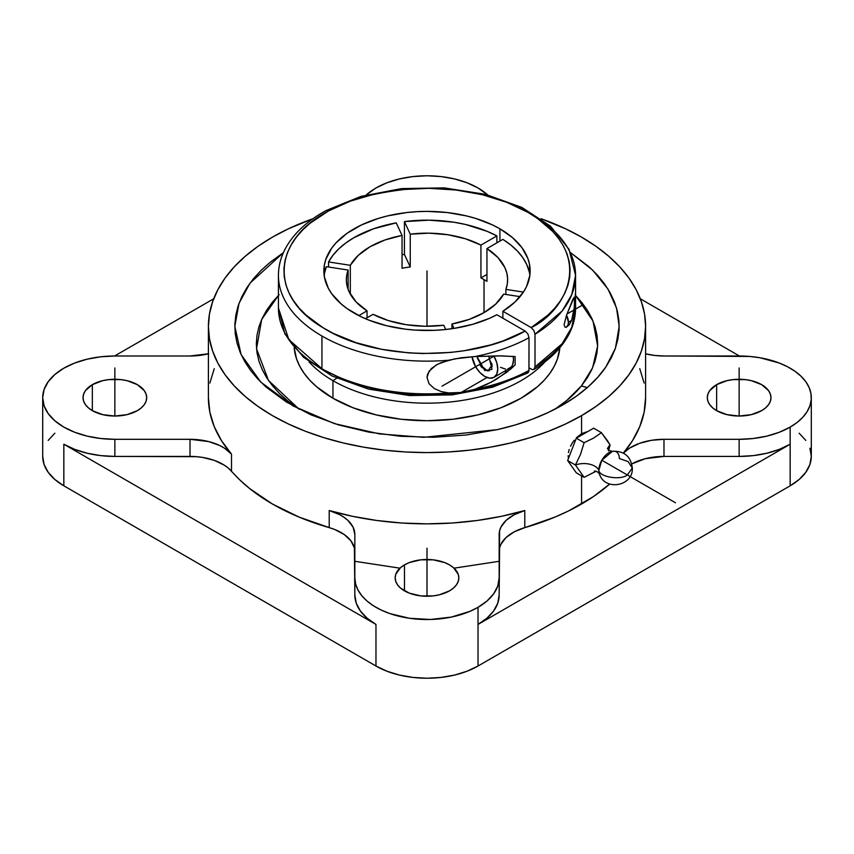 <?xml version="1.0" encoding="UTF-8"?>
<svg xmlns="http://www.w3.org/2000/svg" width="854" height="854" viewBox="0 0 854 854"><rect width="100%" height="100%" fill="white"/><g stroke="black" fill="none" stroke-linecap="round" stroke-linejoin="round"><path stroke-width="1.28" d="M532.053 214.717A148.564 85.774 180 0 1 575.564 275.372L571.796 294.545L562.274 310.824L535.01 334.256L533.878 330.466L531.167 327.605C564.686 311.827 599.551 253.851 527.121 211.877C493.772 192.63 445.414 185.83 408.949 188.958C371.97 193.1 345.176 200.434 328.544 210.949A5.434 3.053 -118.7 0 0 325.94 210.628A5.434 3.053 61.3 0 1 328.544 210.949C271.743 240.476 269.074 296.402 322.972 327.69C374.031 360.527 470.896 362.149 525.157 331.074L527.879 333.935L529 337.725A148.564 85.774 180 0 1 474.856 356.566L498.853 355.862L515.111 356.598L515.111 364.968L506.08 372.739L491.135 382.24L474.856 389.285L461.149 392.456L448.724 392.936L441.144 391.559L434.28 388.57L429.05 383.734L427.021 377.489L429.071 371.212L436.084 365.085L441.166 362.651L454.936 358.819L474.856 356.566L461.149 357.794L448.724 360.217A148.564 85.774 180 0 1 321.947 336.017A148.564 85.774 180 0 1 278.436 275.372L278.436 308.08A148.564 85.774 0 0 0 321.947 368.736L321.947 336.017L321.947 368.736A148.564 85.774 0 0 0 448.724 392.936L441.144 391.559L434.28 388.57L429.05 383.734L427.021 377.489L427.555 374.244L431.377 368.522L437.579 364.274L448.724 360.217A148.564 85.774 180 0 1 321.947 336.017A148.564 85.774 180 0 1 278.436 275.18M499.163 561.302L454.05 568.177M399.95 568.177L354.837 561.302M599.882 474.973A14.486 8.369 -60 0 1 598.825 470.34A15.351 8.86 0 0 0 575.447 465.024L584.115 477.354L576.311 472.838L567.643 460.519L576.311 438.187L593.637 428.185L601.44 432.69L607.546 440.792L610.108 445.019L608.443 450.891L610.108 445.019A15.351 8.86 0 0 0 607.674 448.862A15.351 8.86 180 0 1 610.108 445.019L601.44 432.69L593.541 438.123L584.115 442.692L580.539 454.296L575.447 465.024A15.351 8.86 180 0 1 598.825 470.34A14.486 8.369 -60 0 1 611.784 451.446A14.486 8.369 -60 0 1 619.31 458.513L628.149 461.608L632.302 468.035L627.327 474.963L632.302 468.035C633.454 486.204 604.739 491.488 599.401 473.938L598.825 470.34C599.465 477.066 620.709 480.524 627.327 474.963C620.709 480.524 599.465 477.066 598.825 470.34L601.824 460.242L612.478 451.296C610.29 451.136 608.603 450.165 607.418 448.371M663.985 355.99A46.383 26.773 180 0 1 645.592 353.802L654.933 355.477L663.985 355.99L739.137 355.99A72.163 41.665 180 0 1 811.3 397.654A72.163 41.665 180 0 1 790.163 427.107L790.163 485.809A72.163 41.665 0 0 0 811.3 456.346L809.912 464.48L805.802 472.294L799.141 479.489L790.163 485.809L478.026 666.024L478.026 624.434A72.163 41.665 0 0 0 499.163 594.971L499.163 577.87A72.163 41.665 180 0 1 478.026 607.322L478.026 624.434L790.163 444.219L790.163 485.809L478.026 666.024L478.026 607.322A72.163 41.665 180 0 1 399.384 616.353A72.163 41.665 180 0 1 354.837 577.87L354.837 594.971A72.163 41.665 0 0 0 375.973 624.434L375.973 666.024L63.836 485.809L63.836 444.219L375.973 624.434L375.973 666.024A72.163 41.665 0 0 0 478.026 666.024L467.085 671.201L454.616 675.055L441.08 677.425L427 678.225L412.92 677.425L399.384 675.055L386.915 671.201L375.973 666.024L63.836 485.809L63.836 444.219A72.163 41.665 0 0 0 114.863 456.42L114.863 439.308A72.163 41.665 180 0 1 42.7 397.654A72.163 41.665 180 0 1 114.863 355.99L100.783 356.791L87.247 359.16L74.768 363.014L63.836 368.191L54.859 374.511L48.198 381.706L44.088 389.52L42.7 397.654L44.088 405.778L48.198 413.592L54.859 420.798L63.836 427.107L74.768 432.295L87.247 436.138L100.783 438.508L114.863 439.308L190.015 439.308L208.718 441.582L219.606 445.468L224.25 448.019L231.498 454.114L231.498 471.216A218.592 126.2 0 0 0 329.206 527.633L329.206 510.521A218.592 126.2 0 0 0 524.794 510.521L524.794 527.633A218.592 126.2 0 0 0 581.574 503.999L581.574 475.881L581.574 503.999A218.592 126.2 0 0 0 609.692 484.058L593.487 496.548L568.657 510.873L554.833 517.14L524.794 527.633A46.383 26.773 0 0 0 499.163 551.577L499.163 594.971L499.601 530.782L500.924 527.153L506.08 520.396L514.247 514.706L524.794 510.521L501.511 516.296L477.237 520.481L452.289 523.011L427 523.854L401.711 523.011L376.763 520.481L352.488 516.296L329.206 510.521L339.753 514.706L344.173 517.385L347.92 520.396L353.076 527.153L354.837 534.476L354.837 577.87L355.627 583.976L357.954 589.965L361.765 595.676L367.006 601.013L373.54 605.838L381.226 610.066L389.904 613.599L409.472 618.275L430.544 619.481L451.307 617.09L469.988 611.325L478.026 607.322L486.993 601.013L493.665 593.808L497.775 585.993L499.163 577.87L499.163 534.476A46.383 26.773 180 0 1 524.794 510.521L524.794 527.633L514.247 531.818L506.08 537.508L500.924 544.265L499.601 547.884L499.163 594.971L497.775 603.095L493.665 610.92L486.993 618.115L478.026 624.434L790.163 444.219L790.163 427.107A72.163 41.665 180 0 1 739.137 439.308L739.137 456.42A72.163 41.665 0 0 0 790.163 444.219L779.232 449.396L766.753 453.25L753.217 455.62L739.137 456.42L663.985 456.42A46.383 26.773 0 0 0 631.8 463.914L645.282 458.694L663.985 456.42L663.985 439.308L739.137 439.308L753.217 438.508L766.753 436.138L779.232 432.295L790.163 427.107L797.102 422.474L802.781 417.296L807.083 411.692L809.912 405.778L811.215 399.693L810.948 393.566L809.133 387.535L805.802 381.706L801.031 376.24L794.925 371.223L787.601 366.782L779.232 363.014L760.092 357.783L749.727 356.449L663.985 355.99M484.026 279.6L484.026 312.639L469.145 319.407L451.947 323.986L453.997 328.406L451.947 323.986L451.947 328.715L451.947 323.986A80.65 46.564 180 0 0 503.689 294.118L495.758 304.045L484.026 312.639L484.026 279.6A80.65 46.564 180 0 1 486.951 281.372L486.951 248.567L497.882 257.502L504.895 267.665L506.806 273.024L507.618 278.489L507.308 283.966L505.888 289.378L523.417 292.089L505.888 289.378L505.888 294.449L505.888 289.378A80.65 46.564 180 0 0 507.65 279.717A80.65 46.564 180 0 0 486.951 248.567L486.951 281.372A80.65 46.564 180 0 0 484.026 279.6A80.65 46.564 180 0 0 480.941 277.913L480.941 245.098L480.941 277.913A80.65 46.564 180 0 1 484.026 279.6M410.251 234.167A80.65 46.564 180 0 1 480.941 245.098L496.868 235.907A103.142 59.545 0 0 0 404.422 221.602L404.422 254.417A103.142 59.545 0 0 0 402.053 254.738A103.142 59.545 0 0 1 404.422 254.417L404.422 221.602L410.251 234.167L429.124 233.163L447.87 234.733L465.473 238.789L480.941 245.098L496.868 235.907L496.868 242.835L496.868 235.907L487.239 231.37L465.483 224.463L453.698 222.189L429.124 220.172L404.422 221.602L410.251 234.167L410.251 266.971L410.251 234.167M402.053 268.241A80.65 46.564 180 0 1 410.251 266.971L404.422 254.417L410.251 266.971A80.65 46.564 180 0 0 402.053 268.241L402.053 235.437L402.053 268.241M350.311 265.306A80.65 46.564 180 0 1 402.053 235.437L396.224 222.873A103.142 59.545 0 0 0 328.555 261.943L328.555 267.024L328.555 261.943L350.311 265.306L358.242 255.378L369.974 246.785L384.855 240.017L402.053 235.437L396.224 222.873L373.604 228.765L354.068 237.604L345.817 242.974L338.76 248.888L332.975 255.239L328.555 261.943L350.311 265.306L350.311 294.118L350.311 265.306M324.371 273.76L326.356 266.683L348.112 270.045L346.692 275.458L346.382 280.934L347.194 286.4L349.105 291.758L356.118 301.921L367.049 310.856L358.819 315.617L367.049 310.856L367.049 317.784L367.049 310.856A80.65 46.564 180 0 1 346.35 279.717A80.65 46.564 180 0 1 348.112 270.045L348.112 289.378L348.112 270.045L326.356 266.683A103.142 59.545 0 0 0 324.136 275.319M525.157 372.654L527.879 372.931L528.925 371.266L529 337.725A148.564 85.774 180 0 1 474.856 356.566L501.319 355.872L515.111 356.598L515.111 364.968L510.724 369.035L496.259 379.336L485.873 384.887L474.856 389.285A148.564 85.774 0 0 0 529 370.444L527.836 372.952L492.683 387.161L452.15 394.89L409.546 395.551L368.373 389.072L332.025 375.984L303.416 357.207L284.916 333.999L278.436 308.08L288.844 339.614L321.947 368.736A148.564 85.774 0 0 0 448.724 392.936L461.149 392.456L487.026 377.511L461.149 392.456L474.856 389.285A148.564 85.774 0 0 0 529 370.444L529 337.725L527.879 333.935L525.157 331.074L496.868 314.742L489.31 318.393L472.55 324.36L454.136 328.384L444.518 329.612L434.729 330.317L415.044 330.082L405.319 329.153L386.552 325.716L369.259 320.271L361.359 316.866L347.268 308.71L341.237 304.013L331.704 293.723L328.299 288.214L324.349 276.771L324.349 265.092L325.844 259.317L331.704 248.14L336.038 242.856L347.268 233.153L361.562 224.901L378.375 218.41L387.524 215.913L406.878 212.529L416.891 211.675L427 211.386L447.122 212.529L466.476 215.913L475.625 218.41L492.438 224.901L499.932 228.829A103.142 59.545 180 0 1 530.142 270.931A103.142 59.545 180 0 1 502.878 311.272L502.878 318.2L502.878 311.272L531.167 327.605L548.044 315.03L554.833 308.102L560.438 300.821L564.804 293.264L567.889 285.503L569.661 277.614L570.109 269.65L569.234 261.698L567.035 253.841L563.533 246.133L558.762 238.661L552.773 231.487L537.347 218.304L528.06 212.422L506.774 202.323L482.521 194.765L456.217 190.036L428.825 188.307L401.369 189.631L374.853 193.975L350.279 201.17L328.544 210.949L310.183 223.182L302.647 230.014L296.306 237.241L291.225 244.799L287.446 252.603L285.001 260.577L283.923 268.658L284.233 276.76L285.898 284.798L288.93 292.708L293.296 300.416L298.932 307.835L305.807 314.891L322.972 327.69L333.103 333.295L355.958 342.667L381.535 349.286L408.863 352.905L422.858 353.535L450.816 352.414L464.523 350.674L490.73 344.92L502.974 340.959L525.157 331.074L496.868 314.742A103.142 59.545 180 0 1 354.068 313.044A103.142 59.545 180 0 1 323.858 270.931A103.142 59.545 180 0 1 387.524 215.913A103.142 59.545 180 0 1 499.932 228.829L499.932 241.074L499.932 228.829L512.464 237.593L521.879 247.575L527.836 258.41L529.448 264.025L529.854 275.394L526.512 286.602L523.47 292.015L514.77 302.209L502.878 311.272L531.167 327.605L533.878 330.466L535.01 334.256L535.01 366.974A148.564 85.774 0 0 0 575.564 308.08L571.753 327.37L562.167 343.671L535.01 366.974L533.921 369.44C550.35 359.374 562.124 347.471 569.223 333.722C573.418 325.427 575.532 316.877 575.564 308.08L575.564 275.372A148.564 85.774 180 0 1 535.01 334.256L535.01 366.974L533.878 369.462L532.64 369.707L533.878 369.462M574.539 306.287L571.625 320.431L569.276 324.712L566.533 327.103A11.134 6.426 -120 0 0 566.533 315.222L572.885 299.231L574.539 297.256L574.251 309.223L571.625 320.431L569.276 324.712L566.533 327.103L564.985 327.146L564.078 324.776L566.533 315.222L574.251 296.978M507.714 371.736L504.372 371.341A21.222 12.255 -120 0 0 507.383 371.746M571.625 320.431L568.444 322.268L571.625 320.431M566.138 327.36L567.953 325.15L568.444 322.268L566.533 315.222L564.078 324.776L564.985 327.146L566.533 327.103M332.953 380.681A133 76.785 0 0 0 544.927 361.882A133 76.785 180 0 1 332.953 380.681L332.953 398.242A133 76.785 0 0 0 474.813 415.588A133 76.785 0 0 0 559.829 347.77L557.438 358.926L554.267 366.238L549.869 373.326L544.297 380.137L537.582 386.606L521.047 398.242L500.892 407.785L477.898 414.884L452.951 419.25L427 420.723L401.049 419.25L376.102 414.884L353.108 407.785L332.953 398.242L316.418 386.606L309.703 380.137L304.131 373.326L299.733 366.238L296.562 358.926L294.171 347.77A133 76.785 0 0 0 332.953 398.242L332.953 380.681A133 76.785 180 0 1 309.073 361.882A133 76.785 0 0 0 332.953 380.681L336.732 378.194L332.953 380.681M493.964 377.351L489.758 378.162L484.794 376.443A18.34 10.59 60 0 0 493.964 377.351L496.772 374.116L497.765 368.96L496.772 362.651L493.804 355.904A18.34 10.59 60 0 1 493.964 377.351L509.71 368.255A18.34 10.59 -120 0 0 513.179 356.331L513.51 359.865L512.528 365.021L511.322 366.921L507.746 368.981M208.408 397.654A218.592 126.2 0 0 0 231.498 454.114L221.496 440.675L214.258 426.658L209.87 412.258L208.408 397.654L208.408 326.388A218.592 126.2 180 0 1 272.426 237.145L258.025 246.315L245.247 256.264L234.22 266.886L225.04 278.084L217.813 289.752L212.603 301.761L209.454 314.016L208.408 326.388L209.454 338.75L212.603 351.005L217.813 363.014L225.04 374.682L234.22 385.88L245.247 396.502L258.025 406.451L272.426 415.62L288.321 423.936L305.551 431.323L323.954 437.686L343.351 442.98L363.548 447.154L384.353 450.165L405.575 451.979L427 452.588L448.425 451.979L469.647 450.165L490.452 447.154L510.649 442.98L530.046 437.686L548.449 431.323L565.679 423.936L581.574 415.62A218.592 126.2 180 0 1 343.351 442.98A218.592 126.2 180 0 1 208.408 326.388M581.574 433.683L581.574 415.62L595.975 406.451L608.753 396.502L619.78 385.88L628.96 374.682L636.187 363.014L641.397 351.005L644.546 338.75L645.592 326.388L644.546 314.016L641.397 301.761L636.187 289.752L628.96 278.084L619.78 266.886L608.753 256.264L595.975 246.315L581.574 237.145L565.679 228.829L541.084 218.731A218.592 126.2 180 0 1 645.592 326.388A218.592 126.2 180 0 1 581.574 415.62L581.574 433.683L576.567 437.611L581.574 433.683L582.844 434.408L581.574 433.683L586.42 431.921L581.574 433.683M574.251 440.226L572.201 443.141L574.251 440.226M570.493 446.247L572.201 443.141L570.493 446.247M568.422 452.631L569.212 449.46L568.422 452.631M568.422 458.449L568.156 455.684L568.422 458.449M404.486 564.868A31.833 18.382 180 0 1 439.18 560.886A31.833 18.382 180 0 1 458.833 577.87A31.833 18.382 180 0 1 449.514 590.861A31.833 18.382 180 0 1 414.82 594.843A31.833 18.382 180 0 1 395.167 577.87A31.833 18.382 180 0 1 404.486 564.868L404.486 590.861L404.486 564.868L409.312 562.583L420.787 559.84L433.213 559.84L444.688 562.583L449.514 564.868L453.474 567.654L458.224 574.283L458.833 577.87L458.224 581.457L456.41 584.905L453.474 588.075L449.514 590.861L439.18 594.843L433.213 595.889L420.787 595.889L409.312 593.146L400.526 588.075L397.59 584.905L395.776 581.457L395.167 577.87L395.776 574.283L400.526 567.654L404.486 564.868M716.634 384.652A31.833 18.382 180 0 1 751.328 380.671A31.833 18.382 180 0 1 770.981 397.654A31.833 18.382 180 0 1 761.651 410.646A31.833 18.382 180 0 1 726.957 414.638A31.833 18.382 180 0 1 707.304 397.654A31.833 18.382 180 0 1 716.634 384.652L716.634 410.646L716.634 384.652L726.957 380.671L732.935 379.624L745.35 379.624L751.328 380.671L761.651 384.652L768.557 390.62L770.361 394.068L770.981 397.654L770.361 401.241L768.557 404.689L765.611 407.86L761.651 410.646L751.328 414.638L739.137 416.037L726.957 414.638L716.634 410.646L712.674 407.86L709.727 404.689L707.923 401.241L707.304 397.654L707.923 394.068L709.727 390.62L716.634 384.652M92.349 384.652A31.833 18.382 180 0 1 127.043 380.671A31.833 18.382 180 0 1 146.696 397.654A31.833 18.382 180 0 1 137.366 410.646A31.833 18.382 180 0 1 102.672 414.638A31.833 18.382 180 0 1 83.019 397.654A31.833 18.382 180 0 1 92.349 384.652L92.349 410.646L92.349 384.652L102.672 380.671L108.65 379.624L121.065 379.624L127.043 380.671L137.366 384.652L144.273 390.62L146.077 394.068L146.696 397.654L146.077 401.241L144.273 404.689L141.326 407.86L137.366 410.646L127.043 414.638L114.863 416.037L102.672 414.638L92.349 410.646L88.389 407.86L85.443 404.689L83.639 401.241L83.019 397.654L83.639 394.068L85.443 390.62L92.349 384.652M213.703 298.783L114.596 355.99L213.703 298.783M739.404 355.99L640.297 298.783L739.404 355.99M42.7 456.346A72.163 41.665 0 0 0 63.836 485.809L54.859 479.489L48.198 472.294L44.088 464.48L42.7 456.346L42.7 397.654M366.302 194.915A72.163 41.665 180 0 1 487.698 194.915L478.026 187.976L467.085 182.799L454.616 178.945L441.08 176.575L427 175.775L412.92 176.575L399.384 178.945L386.915 182.799L375.973 187.976L366.302 194.915M312.916 218.731L288.321 228.829L272.426 237.145A218.592 126.2 180 0 1 312.916 218.731M497.338 429.637L465.932 435.038L433.405 437.28L400.686 436.298L368.736 432.113L338.472 424.865L310.781 414.756L286.474 402.074L266.256 387.193L257.855 379.059L250.692 370.551L244.82 361.712L240.262 352.617L237.07 343.329L235.266 333.925L234.85 324.456L235.832 315.009L238.202 305.647L241.949 296.434L247.052 287.435L253.457 278.714L261.121 270.355L270.003 262.392L283.389 252.656L250.008 283.154L239.003 303.351L234.818 326.388L241.106 354.549L260.833 382.133L293.135 405.992L334.384 423.605L379.475 433.896L423.584 437.323L497.338 429.637L515.293 424.94L532.33 419.197L548.247 412.471L562.893 404.839L576.108 396.384L587.744 387.193L597.693 377.361L605.849 366.996L615.414 348.261L619.182 326.388L616.545 308.07L607.952 289.004L592.676 270.152L570.611 252.656L589.409 267.067L597.576 275.276L604.504 283.848L610.14 292.741L614.432 301.878L617.367 311.187L618.926 320.613L619.075 330.082L617.826 339.518L615.2 348.859L611.197 358.039L605.849 366.996A192.182 110.956 180 0 1 497.338 429.637M595.633 471.493L584.115 477.354L575.447 465.024L580.539 454.296L584.115 442.692L593.541 438.123L601.44 432.69L593.637 428.185L576.311 438.187L584.115 442.692L576.311 438.187L567.643 460.519L575.447 465.024L567.643 460.519L576.311 472.838L584.115 477.354L596.049 471.216M587.253 431.868L586.42 431.921L587.253 431.868M48.198 440.408L54.859 433.202M799.141 433.202L805.802 440.408M809.912 448.222L811.3 456.346L811.3 397.654M623.377 453.09A218.592 126.2 0 0 0 645.592 397.654L644.129 412.258L639.742 426.658L632.504 440.675L623.377 453.09M279.162 294.705L272.277 302.348L266.576 310.301L262.103 318.51L258.89 326.922L256.958 335.451L256.328 344.055L256.99 352.659L258.954 361.189L262.21 369.59L266.715 377.799L272.447 385.741L279.354 393.374L287.392 400.622L299.156 409.226L268.466 380.436L256.531 348.784L261.687 319.428L278.436 295.431M575.564 295.431L593.007 321.051L597.64 345.913L592.591 367.828L581.393 385.944L587.573 387.641M587.21 387.673L581.393 385.944A170.672 98.541 0 0 1 554.844 409.226L566.608 400.622L581.393 385.944L587.157 378.012L591.694 369.803L594.971 361.413L596.978 352.883L597.672 344.279L597.074 335.675L595.174 327.135L591.993 318.723L587.552 310.514L581.884 302.551L575.041 294.897M484.794 376.443L479.831 372.44L475.625 366.761L472.038 356.748A18.34 10.59 60 0 0 484.794 376.443M505.504 369.077L500.551 367.348M529 367.946L532.64 369.707L529 367.946M324.306 370.081L345.507 380.457L357.314 384.695L382.795 391.111L409.941 394.569L437.728 394.922L465.11 392.167L491.05 386.414L514.578 377.874M527.292 373.145L527.879 372.931M529.864 275.319A103.142 59.545 0 0 0 502.878 239.376L486.951 248.567L502.878 239.376L510.724 244.938L517.364 251.001L522.691 257.492L526.63 264.302L529.117 271.337M486.951 274.444L480.941 277.913L486.951 274.444M373.059 314.325L365.448 318.713L373.059 314.325L388.527 320.634L406.13 324.691L424.876 326.26L443.749 325.257A80.65 46.564 180 0 1 373.059 314.325M445.713 329.495L443.749 325.257L445.713 329.495M520.033 296.637L503.689 294.118L520.033 296.637M639.742 368.65L644.129 383.051M623.42 453.111L629.75 448.019L639.603 443.311L651.314 440.333L663.985 439.308L663.985 456.42L739.137 456.42L739.137 439.308L663.985 439.308A46.383 26.773 180 0 0 623.42 453.111M209.87 383.051L214.258 368.65M208.718 353.716L190.015 355.99L114.863 355.99L190.015 355.99A46.383 26.773 180 0 0 208.408 353.802M190.015 439.308L190.015 456.42L114.863 456.42L114.863 439.308L190.015 439.308A46.383 26.773 180 0 1 231.498 454.114L231.498 471.216A46.383 26.773 0 0 0 190.015 456.42L190.015 439.308M329.206 510.521A46.383 26.773 180 0 1 354.837 534.476L354.837 551.577A46.383 26.773 0 0 0 329.206 527.633L329.206 510.521M114.863 456.42L100.783 455.62L87.247 453.25L74.768 449.396L63.836 444.219L375.973 624.434L367.006 618.115L360.335 610.92L356.225 603.095L354.837 594.971L354.399 547.884L350.898 540.785L344.173 534.497L334.736 529.512L299.167 517.14L272.426 503.999L249.678 488.563L239.985 480.097L228.242 468.024L224.25 465.131L214.397 460.413L202.686 457.434L196.409 456.676L114.863 456.42M427 326.271L427 270.931M582.674 304.963L566.981 314.016M493.964 356.171L442.03 386.157M427 548.183L427 596.241M739.137 367.967L739.137 416.037M114.863 367.967L114.863 416.037M675.525 502.792L601.824 460.242M476.927 356.449L484.794 370.561L491.968 369.366L488.83 355.99L489.353 359.459L492.043 364.412L492.043 366.9L490.559 367.039L489.353 368.747L489.353 370.732L487.485 370.903L483.599 367.658L482.104 367.796L480.236 365.459L480.236 363.473L477.546 358.531L477.546 356.033M575.564 275.372L569.074 249.421L550.542 226.203L521.879 207.426L485.467 194.338L444.251 187.891L401.615 188.585L361.071 196.356L325.94 210.618C306.479 221.303 292.741 234.359 284.745 249.795C280.56 258.079 278.468 266.597 278.436 275.372M612.478 451.296C624.221 450.805 630.839 456.388 632.302 468.035M594.341 471.024C596.508 471.162 598.195 472.134 599.401 473.938M645.592 326.388L645.592 397.654"/></g></svg>

